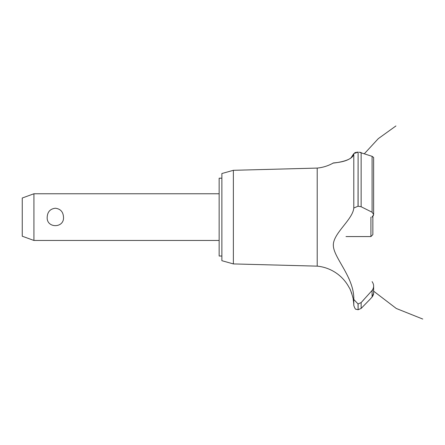 <?xml version="1.0" encoding="UTF-8"?>
<svg xmlns="http://www.w3.org/2000/svg" width="445" height="445" viewBox="0 0 445 445"><rect width="100%" height="100%" fill="white"/><g stroke="black" fill="none" stroke-linecap="round" stroke-linejoin="round"><path stroke-width="0.67" d="M221.871 256.025L219.151 256.025L219.151 178.195L221.871 178.195M33.926 193.764L33.926 240.456L22.25 236.212L22.25 198.014L33.926 193.764L219.151 193.764M47.198 217.11C47.52 211.814 50.24 208.855 55.347 208.232C60.453 208.855 63.173 211.814 63.496 217.11C64.397 228.485 46.297 228.485 47.198 217.11M233.375 170.307L233.375 263.918L221.871 260.692L221.871 173.528L233.375 170.307L317.207 168.082L317.207 266.143A40.456 40.456 0 0 1 349.331 287.932C349.92 287.62 353.825 299.724 353.224 299.607A40.456 40.456 0 0 1 353.792 305.442L353.792 299.457L358.03 303.935L361.134 302.594L363.904 299.607M352.841 297.516L352.607 296.487M351.928 294.028L351.828 293.717M351.745 293.455L351.467 292.654M351.333 292.287L351.172 291.859M350.894 291.164L350.115 289.439M333.372 244.811L333.361 245.395M348.624 277.936L349.297 279.521M317.207 168.082A40.456 40.456 0 0 0 333.127 163.098L333.744 163.026M334.217 162.965L335.869 162.742M339.224 162.186L339.935 162.047M350.855 158.092L353.792 153.625C353.297 161.474 333.021 163.048 333.177 163.093C331.397 162.709 351.522 162.926 353.792 153.625L358.03 152.123L356.579 152.223M354.76 152.685L355.627 152.401M353.792 153.625L353.792 208.037L358.03 206.224L361.134 206.747L372.092 212.22L373.633 214.507L373.633 157.474L372.092 156.323L359.109 152.173M360.272 152.346L360.923 152.513M373.628 214.679L372.037 217.11M373.132 295.463L372.092 297.032L373.633 293.222M373.583 293.889L373.399 294.751M369.728 299.607L372.092 297.032L372.092 290.479L361.134 302.594L361.134 308.43L369.728 299.607M372.092 281.635C374.145 284.6 374.145 287.542 372.092 290.479M353.792 299.663C354.443 277.941 334.284 258.495 333.383 246.157C332.103 233.942 352.824 219.908 353.792 207.948M358.108 303.935L358.108 309.726L358.03 303.935M373.26 215.808L373.411 215.513M358.108 206.224L358.108 152.123L358.03 206.224M346.004 236.568L370.913 236.568L370.913 217.11M372.854 216.37L372.854 234.621L370.913 236.568M361.134 206.747L361.134 152.585M372.092 212.22L372.092 156.323M219.151 240.456L33.926 240.456M364.36 153.736L378.289 138.645L395.939 125.946M373.633 291.169L396.284 308.474L422.75 319.054L396.284 308.474L373.633 291.169L396.284 308.474L422.75 319.054L396.284 308.474L373.633 291.169L396.284 308.474L422.75 319.054M372.476 289.984L372.771 290.29M373.633 293.16L373.633 286.146M358.108 309.726L361.134 308.43M358.03 309.726L356.161 309.275C355.538 309.564 354.748 308.285 353.792 305.442M233.375 263.918L317.207 266.143"/></g></svg>

